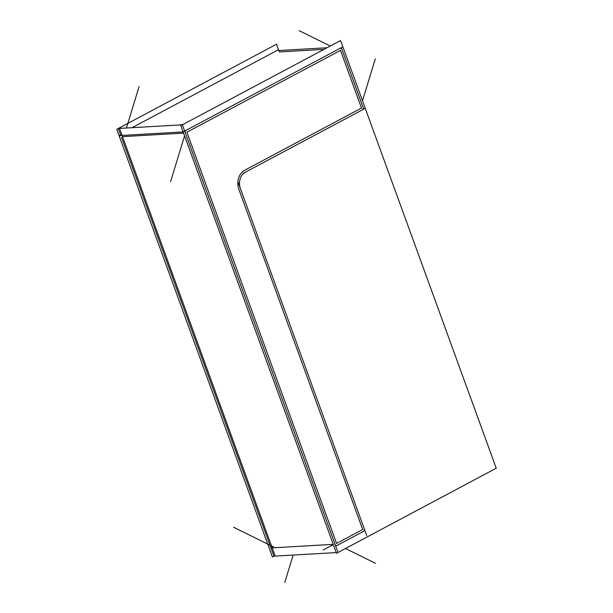 <?xml version="1.0" encoding="UTF-8"?>
<svg xmlns="http://www.w3.org/2000/svg" width="613" height="613" viewBox="0 0 613 613"><rect width="100%" height="100%" fill="white"/><g stroke="black" fill="none" stroke-linecap="round" stroke-linejoin="round"><path stroke-width="0.92" d="M364.52 108.723L243.1 173.387M245.928 171.908A12.528 10.107 86.7 0 0 240.648 189.172M327.036 47.753L278.8 50.534L276.509 44.228L116.761 129.305L272.417 556.979L273.957 556.167L121.512 137.335M363.907 531.172L336.744 545.631M337.709 545.003A2.092 1.686 -93.3 0 1 336.69 545.516A2.092 1.686 -93.3 0 1 334.89 543.616M119.995 128.393L119.987 128.355A2.092 0.429 -20 0 1 119.098 128.316A2.092 0.429 -20 0 1 120.37 127.412L120.707 128.347M336.231 552.581L273.957 556.167M338.024 552.474L182.368 124.799L118.294 128.485L120.585 134.791L119.052 135.611L183.126 131.918L342.874 46.841M185.655 133.58A2.092 1.686 -93.3 0 1 185.318 131.427A2.092 1.686 -93.3 0 1 186.704 130.125M120.025 138.124A2.092 1.157 62 0 1 120.002 135.619A2.092 1.157 62 0 1 120.7 135.611M339.364 48.825A2.092 1.686 -93.3 0 1 340.384 48.312A2.092 1.686 -93.3 0 1 342.177 50.22M341.617 48.427L363.44 108.386M362.727 106.677A2.092 1.686 -93.3 0 1 363.065 108.83A2.092 1.686 -93.3 0 1 361.67 110.125M237.944 181.77L366.697 535.509M363.923 528.153A2.092 1.686 -93.3 0 1 364.26 530.306A2.092 1.686 -93.3 0 1 362.873 531.609M184.329 123.757L184.314 123.734A2.092 0.429 160 0 1 182.452 124.577A2.092 0.429 160 0 1 180.827 124.853L180.843 124.883M181.747 132.002L181.548 132.109A2.092 1.157 -118 0 1 181.609 132.071A2.092 1.157 -118 0 1 183.011 132.546A2.092 1.157 -118 0 1 183.977 134.439L184.03 134.416M340.583 40.542L180.827 125.619L336.491 553.294L496.239 468.217L340.583 40.542M278.463 49.714L132.033 127.696M183.479 133.136L122.516 136.645L272.195 547.869L333.234 544.352L270.961 547.938M279.283 51.959L323.963 49.392L279.283 51.959M186.896 132.209L340.499 50.396L361.486 108.049L244.733 170.222A14.62 11.793 86.7 0 0 238.886 189.386L362.681 529.525L336.568 543.432L186.896 132.209M273.727 547.049L233.576 527.234M119.527 128.416L275.191 556.091M126.439 128.017L139.082 86.617M280.034 50.458L278.946 51.04M362.498 100.762L375.279 58.909M293.152 555.056L284.815 582.35M333.319 544.582L323.082 550.03M345.479 548.512L375.485 563.324M181.31 125.358L181.134 124.868M184.567 135.879L170.636 181.486M330.269 46.029L299.121 30.65M122.516 136.645L272.195 547.869L333.234 544.352M340.499 50.396L361.486 108.049L244.733 170.222A14.62 11.793 86.7 0 0 238.886 189.386L362.681 529.525L336.568 543.432"/></g></svg>
